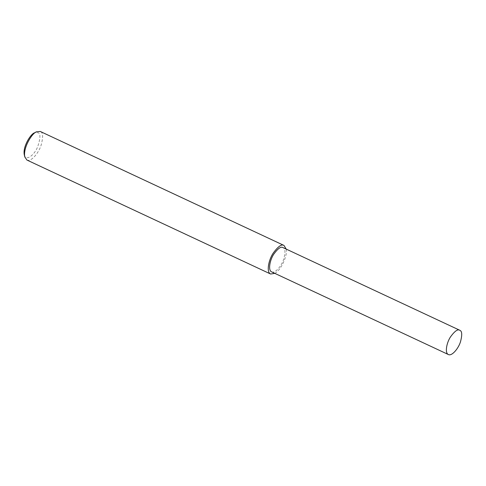 <?xml version="1.0" encoding="UTF-8"?>
<svg xmlns="http://www.w3.org/2000/svg" width="486" height="486" viewBox="0 0 486 486"><rect width="100%" height="100%" fill="white"/><g stroke="black" fill="none" stroke-linecap="round" stroke-linejoin="round"><path stroke-width="0.36" stroke-dasharray="2.43 1.82" d="M26.918 160.04C31.122 162.281 38.88 152.689 41.164 145.041C43.242 137.192 43.072 132.733 40.654 131.67L40.283 131.463M24.3 154.815C25.612 161.729 34.36 155.271 37.598 146.942C40.49 138.565 40.672 133.808 38.157 132.672L34.597 132.799M274.839 273.375C282.761 268.582 287.706 253.315 286.199 249.087M271.613 271.868C275.185 273.782 281.783 265.623 283.727 259.123C285.489 252.453 285.343 248.662 283.289 247.757L282.974 247.581"/><path stroke-width="0.73" d="M286.199 249.087L283.976 245.436L40.283 131.463L36.584 131.809C32.216 132.842 22.806 147.866 24.816 156.972L26.918 160.04L270.611 274.013L274.839 273.375M36.584 131.809L34.597 132.799C30.776 133.699 22.538 146.845 24.3 154.815L24.816 156.972M283.976 245.436C281.673 243.881 278.077 246.451 273.187 253.139C268.6 259.907 266.164 272.269 270.611 274.013M459.732 330.249L282.974 247.581C281.017 246.256 277.962 248.443 273.806 254.123C269.9 259.876 267.835 270.386 271.613 271.868L448.371 354.537C451.95 356.451 458.541 348.292 460.485 341.792C462.253 335.121 462.107 331.331 460.048 330.425L459.732 330.249C457.776 328.931 454.72 331.112 450.565 336.792C446.664 342.545 444.593 353.061 448.371 354.537"/></g></svg>
